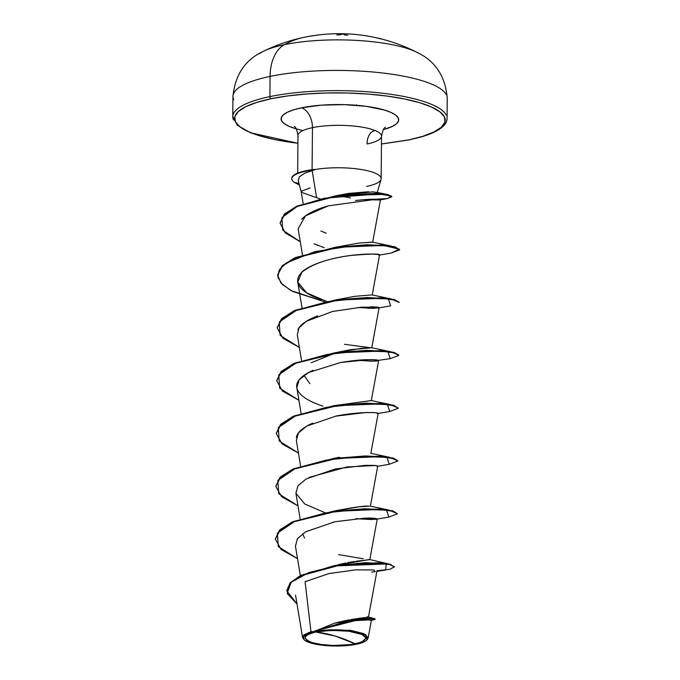 <?xml version="1.0" encoding="UTF-8"?>
<svg xmlns="http://www.w3.org/2000/svg" width="680" height="680" viewBox="0 0 680 680"><rect width="100%" height="100%" fill="white"/><g stroke="black" fill="none" stroke-linecap="round" stroke-linejoin="round"><path stroke-width="1.02" d="M381.454 144.032L409.105 139.927A1.827 1.156 -101.8 0 1 408.714 139.901A1.827 1.156 78.2 0 0 409.122 139.918L421.158 136.952C431.205 134.028 438.404 130.602 442.765 126.684C445.596 124.083 447.023 121.355 447.058 118.49L447.236 98.277C445.4 76.313 435.344 61.022 417.07 52.411C403.461 45.458 389.036 40.392 373.796 37.221A169.762 115.43 112.7 0 0 373.668 37.196A169.762 115.43 -67.3 0 1 373.796 37.221A169.762 115.43 -67.3 0 1 380.545 38.922M263.543 51.255A85.722 21.522 0.5 0 1 284.393 44.659A171.445 108.715 -101.8 0 1 304.147 37.289A171.445 108.715 78.2 0 0 284.393 44.659A42.857 27.174 78.2 0 0 270.07 76.406A107.151 26.902 0.5 0 1 378.471 72.539A107.151 26.902 0.5 0 1 446.386 94.826A107.151 26.902 -179.5 0 0 378.471 72.539A107.151 26.902 -179.5 0 0 270.07 76.406L269.9 96.62A107.151 26.902 0.5 0 1 378.293 92.752A107.151 26.902 0.5 0 1 446.208 115.047A107.151 26.902 -179.5 0 0 378.293 92.752A107.151 26.902 -179.5 0 0 269.9 96.62A1.827 1.156 78.2 0 0 271.074 98.745L256.844 102.382L245.803 106.675L238.382 111.452L234.855 116.526L235.374 121.712L239.904 126.811L248.276 131.614L260.168 135.949L275.128 139.647L297.916 143.233A105.323 26.444 0.5 0 1 271.074 98.745A1.827 1.156 -101.8 0 1 269.9 96.62A107.151 26.902 -179.5 0 0 233.614 120.062A107.151 26.902 0.5 0 1 269.9 96.62L270.07 76.406A107.151 26.902 -179.5 0 0 233.792 99.849A107.151 26.902 0.5 0 1 270.07 76.406A42.857 27.174 -101.8 0 1 284.393 44.659A85.722 21.522 -179.5 0 0 259.59 53.575M313.913 35.606A169.762 130.271 -112.8 0 0 308.728 36.405A169.762 130.271 67.2 0 1 313.913 35.606A0.909 0.57 -97.3 0 1 313.93 35.598A0.909 0.57 82.7 0 0 313.913 35.606L316.472 35.233L313.913 35.606M414.962 51.399A85.722 21.522 -179.5 0 0 284.393 44.659A85.722 21.522 0.5 0 1 417.817 52.802M373.796 37.221L370.88 36.643A171.258 126.335 104.6 0 1 371.11 36.686L370.88 36.643C354.008 33.473 336.966 32.852 319.77 34.782L316.472 35.233A0.909 0.705 -99.2 0 0 316.429 35.241M315.648 632.009L335.385 636.089L355.096 643.807C344.326 646.485 320.96 645.728 312.519 642.677C302.056 638.894 303.101 635.341 315.648 632.009A30.183 7.582 0.5 0 1 358.224 633.139A30.183 7.582 0.5 0 1 355.096 643.807A243.525 154.419 78.2 0 0 335.385 636.089A243.525 154.419 78.2 0 0 315.648 632.009L308.405 634.279L306.28 635.647L305.269 637.109L305.413 638.596L309.111 641.427L312.519 642.677L321.81 644.563L333.157 645.447L350.26 644.623L359.176 642.762L362.338 641.529L365.475 638.707L365.33 637.219L361.632 634.38L348.933 631.244L331.661 630.351L315.648 632.009M306.212 581.128L305.082 581.723L310.955 631.686L314.236 631.584A32.351 8.117 0.5 0 1 350.608 630.87A32.351 8.117 0.5 0 1 367.48 639.158A32.351 8.117 0.5 0 1 356.507 644.232A32.351 8.117 0.5 0 1 303.994 639.625A32.351 8.117 0.5 0 1 314.236 631.584L310.955 631.686L303.518 635.137L304.113 639.744M381.038 177.82A41.769 10.489 -179.5 0 0 356.694 168.852A41.769 10.489 -179.5 0 0 314.364 169.651L314.373 169.43A40.383 10.14 -179.5 0 0 305.771 170.791L305.762 171.232A40.383 10.14 0.5 0 1 314.661 169.839L305.056 173.034L299.378 176.808L298.274 180.71M301.308 190.893L301.359 191.837L303.017 192.907L316.591 197.668L312.154 170.501L314.661 169.839A40.383 10.14 -179.5 0 0 305.762 171.232A40.383 10.14 -179.5 0 0 294.508 182.487L298.971 183.328L294.508 182.487L299.447 185.088L294.508 182.487A40.383 10.14 0.5 0 1 291.771 178.704A40.383 10.14 0.5 0 1 305.762 171.232L305.771 170.791A40.383 10.14 -179.5 0 0 291.771 178.262A40.383 10.14 -179.5 0 0 291.779 178.551A40.383 10.14 0.5 0 1 305.771 170.791A40.383 10.14 0.5 0 1 314.373 169.43L314.364 169.651A41.769 10.489 0.5 0 1 380.757 177.148A41.769 10.489 0.5 0 1 366.673 186.413M374.536 130.67A17.051 10.812 78.2 0 0 367.047 143.99A41.769 10.489 -179.5 0 0 381.191 134.844A41.769 10.489 -179.5 0 0 354.714 126.157A41.769 10.489 -179.5 0 0 312.46 127.661A17.051 10.812 78.2 0 0 301.461 107.831A58.82 14.764 0.5 0 1 381.208 109.148A58.82 14.764 0.5 0 1 384.923 129.191M312.154 170.501L316.591 197.668L320.56 199.028L316.591 197.668M332.945 196.656L335.554 195.976M337.926 195.415L348.899 193.367L368.653 191.76M375.666 193.324L372.096 193.672M365.211 193.706L365.304 193.264L365.211 193.706M312.094 169.719L312.46 127.661A41.769 10.489 -179.5 0 0 298.316 136.799A41.769 10.489 -179.5 0 1 312.46 127.661L312.094 169.711M334.466 623.22L340.57 621.656M342.15 621.29L349.358 619.828M350.974 619.539L363.4 617.763M364.25 617.669L367.208 617.338M367.65 617.279L368.483 617.075L376.941 570.996M334.925 565.548L336.286 565.182M338.317 564.663L345.822 562.989M347.642 562.64L354.501 561.467M356.065 561.238L368.399 559.818M368.976 559.759L369.801 559.606L377.273 518.883L374.119 518.211L364.905 518.126L334.917 521.747L305.779 531.709L297.5 538.586L295.435 546.048L300.348 575.722M363.188 558.764L338.572 554.591M304.563 538.033L302.608 533.74M335.291 510.867L336.226 510.637C353.914 507.212 364.811 505.716 368.909 506.166L369.308 506.158M335.733 458.065L337.348 457.674M339.337 457.223L333.464 458.473L365.559 455.931L389.3 457.24L397.766 460.836L393.193 458.022L380.01 456.246L336.949 457.997L293.802 468.698L280.534 476.841L275.817 486.166L280.041 477.317L292.392 469.327L333.464 458.473M331.882 406.411L335.435 405.458M332.299 353.617L361.131 348.33L371.764 347.76L379.117 307.683L373.167 308.354L357.808 307.479M370.676 347.752L344.454 344.293L370.608 347.752M337.042 299.676L354.943 296.301L371.374 294.958L354.943 296.301L334.841 300.067L366.936 297.525L390.685 298.834L399.151 302.43L394.578 299.616L381.395 297.849L338.334 299.591L295.188 310.293L281.911 318.435L277.194 327.76L281.426 318.911L293.769 310.922L334.841 300.067M355.478 200.506C364.633 199.504 371.518 199.087 376.133 199.274L380.46 199.801L372.683 242.165L359.082 243.041L371.56 242.148M301.147 191.275L310.182 187.935M343.357 196.639L350.472 197.922M302.438 254.847L298.12 228.735L305.473 215.874L328.245 205.862L376.133 199.274L380.052 199.98L364.149 199.656L380.375 199.877M314.05 243.746L324.258 247.715M321.419 299.719L315.223 297.313C303.705 292.51 290.802 283.067 301.826 272.28C303.263 270.147 316.948 259.828 351.024 255.459C371.569 253.716 380.911 253.614 379.066 255.144C381.76 254.992 379.772 254.634 373.091 254.065C366.435 253.725 322.779 255.213 301.826 272.28L297.738 282.038L306.612 292.8L326.621 301.401M378.344 307.309L361.964 307.156L332.613 311.457L306.272 321.317L299.022 327.845L297.279 334.841L301.521 360.451M340.399 362.559C350.472 360.842 359.142 359.89 366.418 359.72C372.759 359.541 376.796 359.737 378.522 360.315C379.245 360.85 376.686 361.131 370.838 361.148L357.332 360.281L372.835 361.148L378.658 360.485L375.887 359.839L367.719 359.677L340.399 362.559L308.567 372.521L299.225 379.738L296.82 387.642L301.061 413.253M370.838 453.373L378.199 413.287L375.046 412.615L365.832 412.522L335.844 416.151L306.705 426.105L298.418 432.99L296.361 440.444L300.594 466.055M309.026 477.411L346.953 466.964L375.598 465.502L377.731 466.089L374.587 465.417L365.364 465.324L335.385 468.954L306.238 478.907L297.959 485.792L295.894 493.246L304.767 504.008L324.776 512.601M375.836 519.316L355.954 518.687L371.45 519.554L377.273 518.883L374.136 518.211L364.879 518.126L334.747 521.781L305.575 531.828L297.373 538.755L295.469 546.244M303.883 639.514L302.558 637.491L310.955 631.686L305.082 581.723L329.086 573.538L355.912 569.84L373.906 569.985L375.284 571.685M370.906 620.381L368.365 619.896L354.951 620.653L315.894 630.768L350.786 630.377L363.859 633.658L368.126 638.137L367.013 639.906M367.004 639.906L365.78 634.678L350.124 630.284L316.2 630.505L314.202 631.227L351.942 619.777L368.62 618.409L375.13 618.944L375.13 619.387L369.027 618.842L353.277 620.033L316.2 630.505L356.397 619.659L371.662 618.876L374.382 619.684L371.127 620.347M374.731 619.174L374.723 618.723L360.349 618.834L334.424 623.229L359.575 618.239L366.724 617.389L368.33 616.981L367.072 616.76M394.349 566.729L388.356 563.873L365.236 562.674L333.498 565.845L369.41 559.495M333.498 565.845L299.736 576.037L290.028 583.04L286.798 590.614L290.657 582.369L301.741 575.042L339.023 564.961L377.774 562.785L390.023 564.213L394.383 566.95L390.023 564.655L377.774 563.218L339.014 565.403L301.741 575.484L290.657 582.811L286.79 590.827L297.007 604.035L287.147 593.419L291.193 582.275L308.881 572.552L335.775 565.904L386.231 563.966L385.611 570.027L376.865 571.387M334.424 623.229L315.894 630.768M376.848 570.775L389.87 569.288L394.383 566.95M363.842 619.973L357.043 619.59M371.815 572.067L375.241 571.685M381.191 134.844A41.769 10.489 -179.5 0 0 354.714 126.157A41.769 10.489 -179.5 0 0 312.46 127.661A17.051 10.812 -101.8 0 0 301.461 107.831L293.514 109.862L287.351 112.259L283.203 114.928L281.24 117.759L281.528 120.657L284.053 123.505L288.728 126.191L296.267 128.869M303.025 130.526A58.82 14.764 0.5 0 1 301.461 107.831L321.427 105.153L344.199 104.635L366.325 106.343L384.421 110.041L391.059 112.463L395.734 115.141L398.267 117.989L398.556 120.887L396.584 123.718L392.436 126.386L383.35 129.633M408.714 139.901A105.323 26.444 0.5 0 0 419.628 102.697A105.323 26.444 0.5 0 0 271.074 98.745L287.954 95.897L306.825 93.951L326.969 92.973L347.607 93.016L367.957 94.061L387.217 96.084L404.668 98.999L419.628 102.697L431.519 107.032L439.892 111.834L444.423 116.934L444.933 122.119L441.413 127.203L433.993 131.971L422.951 136.263L408.714 139.901L381.454 143.964M376.609 192.363L372.971 191.87L339.082 195.16M320.866 230.971L326.179 233.189M359.082 243.041L335.3 247.265L367.396 244.724L391.144 246.032L399.611 249.628M371.611 347.769L350.548 349.673L336.745 352.444L311.253 362.712M303.994 375.334L309.876 383.648M378.658 360.485L371.297 400.571L333.923 405.671L366.019 403.129L389.759 404.438L398.225 408.034M369.214 506.158L359.278 506.787L332.996 511.275L365.1 508.733L388.841 510.042L397.307 513.63L392.734 510.825L379.55 509.048L336.49 510.799L293.344 521.5L280.067 529.644L275.357 538.968L279.582 530.119L291.924 522.13L332.996 511.275M377.459 413.601L389.725 411.476L387.473 404.549L360.85 403.699L326.774 407.252L296.012 415.591L278.29 427.609L279.208 440.997L298.444 453.058L282.047 443.904L276.275 433.585L280.984 424.473L294.262 416.33L337.407 405.637L380.469 403.886L393.652 405.662L398.259 408.255L393.652 405.221L380.477 403.444L337.407 405.195L294.262 415.897L280.993 424.039L276.275 433.364L280.508 424.515L292.85 416.525L333.923 405.671M276.734 380.562L280.968 371.714L293.31 363.724L334.381 352.869L366.477 350.327L390.226 351.637L398.718 355.011L394.111 352.418L380.936 350.65L337.875 352.393L294.729 363.094L281.452 371.238L276.734 380.562M399.636 249.849L391.085 253.071L399.381 249.212L384.565 245.684L352.274 245.854L314.798 251.651L286.39 262.888L279.242 269.892L277.874 277.278L282.429 284.589L292.459 291.363L324.581 301.775L290.743 290.453L280.984 283.067L277.652 275.179L282.37 266.075L295.647 257.933L338.793 247.231L381.854 245.488L395.029 247.256L399.636 249.849L395.037 246.823L381.863 245.047L338.793 246.789L295.647 257.49L282.378 265.633L277.661 274.958L281.885 266.109L294.236 258.12L335.3 247.265M280.092 222.98L284.35 214.141L296.599 206.261L336.107 195.73L386.572 194.31L391.756 196.35L387.736 194.522L376.091 193.341L337.203 195.577L297.185 205.989L284.614 213.877L280.092 222.98M339.337 195.279L338.887 195.202L339.337 195.279M376.533 519.206L388.798 517.072L386.546 510.144L359.924 509.303L325.856 512.847L295.094 521.194L277.372 533.205L278.281 546.601L297.525 558.663L281.129 549.508L275.349 539.189L280.067 530.077L293.335 521.934L336.481 511.241L379.55 509.49L392.725 511.267L397.332 513.851L388.773 517.081M297.984 505.861L281.588 496.706L275.808 486.387L280.525 477.275L293.794 469.132L336.949 458.439L380.01 456.688L393.184 458.464L397.8 461.057L389.24 464.279L387.005 457.342L360.392 456.501L326.315 460.054L295.553 468.392L277.831 480.403L278.74 493.799L297.984 505.861M398.259 408.255L389.7 411.476M378.522 360.315L390.184 358.675L387.931 351.747L361.309 350.897L327.233 354.45L296.471 362.788L278.757 374.808L279.667 388.203L298.911 400.256L282.506 391.102L276.734 380.783L281.452 371.679L294.721 363.528L337.866 352.835L380.927 351.084L394.111 352.861L398.718 355.453L390.159 358.675M370.2 306.85C377.315 306.944 380.154 307.3 378.717 307.912L390.643 305.873L388.39 298.945L361.769 298.095L327.692 301.648L296.93 309.995L279.216 322.005L280.126 335.401L299.37 347.454L282.974 338.3L277.194 327.981L281.911 318.877L295.179 310.734L338.334 300.033L381.395 298.282L394.57 300.058L399.185 302.209M380.052 199.98L387.829 198.458L391.111 196.027L379.024 193.936L324.462 198.194L297.525 206.278L281.911 217.557L282.693 230.154L300.271 241.749L285.277 232.934L280.092 223.201L284.614 214.319L297.177 206.431L337.195 196.019L376.082 193.783L387.727 194.964L391.756 196.792L387.498 198.518L375.657 199.266M296.378 437.529L296.429 437.257C297.143 433.1 301.282 428.995 308.839 424.94L312.757 423.087M335.002 416.322C341.776 414.757 350.846 413.542 362.236 412.692L373.55 412.522M374.57 412.582L375.292 412.632M376.677 412.786L377.213 412.87M323.017 406.164C294.584 396.848 295.35 386.113 297.653 382.228C299.914 377.782 305.056 373.822 313.063 370.353L313.259 370.269M297.933 329.808C299.965 324.827 306.544 320.178 317.671 315.877M378.717 307.912L368.169 308.261M317.653 245.335L316.506 244.859M301.716 219.13L304.436 216.656C309.876 212.508 317.424 209.015 327.072 206.202M369.767 359.652L372.716 359.677M368.33 518.049L371.39 518.083M314.236 631.584L331.398 629.816L349.902 630.768L363.511 634.134L366.078 635.604L367.472 637.177L367.633 638.766L366.546 640.322L364.267 641.792L360.876 643.11L351.322 645.099L333.004 645.991L320.841 645.048L310.887 643.016L304.657 640.203L303.272 638.639L303.11 637.049L304.19 635.486L309.859 632.706L314.236 631.584M304.147 37.289A171.445 108.715 -101.8 0 1 305.983 36.933A169.762 130.271 67.2 0 1 308.72 36.405L304.147 37.289C290.046 40.256 276.632 44.855 263.908 51.077C245.497 59.355 235.169 74.46 232.942 96.407L232.764 116.62L237.269 125.213L250.41 132.736L297.916 143.302M316.447 35.241A0.909 0.705 80.8 0 1 316.472 35.233A171.258 109.684 -99.9 0 1 319.77 34.782L308.72 36.405M336.745 34.876L338.895 34.876A171.403 128.631 99.6 0 1 340.272 34.739A124.814 32.666 -132.8 0 1 343.034 34A124.814 20.536 134.7 0 1 344.445 34.858A171.403 112.021 -95.5 0 1 345.635 35.054L347.795 35.164M385.424 127.236C383.868 127.738 382.568 130.721 381.523 136.187L381.149 178.619M303.152 203.583L301.147 191.445L298.214 180.514M377.196 192.771L381.046 179.35M294.245 126.446C295.749 126.905 296.999 129.914 297.984 135.456L297.653 173.128M300.135 518.857L295.894 493.246M388.841 510.042L370.379 506.166L377.731 466.089M301.979 307.649L297.738 282.038M390.685 298.834L372.215 294.958L379.576 254.881M295.545 595.187L302.558 637.491M371.416 620.219L368.126 638.137M368.33 616.981L374.723 618.723M369.707 559.555L388.356 563.873M286.798 590.393L286.79 590.827M376.244 192.261L386.572 194.31M337.994 195.398L336.107 195.73M372.683 242.165L391.144 246.032M371.756 347.76L390.226 351.637M336.745 352.444L334.381 352.869M371.297 400.562L389.759 404.438M370.838 453.364L389.3 457.24M275.349 539.189L275.357 538.747M397.332 513.851L397.341 513.417M275.808 486.387L275.817 485.945M397.8 461.057L397.8 460.615M276.275 433.585L276.275 433.143M276.734 380.783L276.734 380.341M398.718 355.453L398.718 355.011M277.194 327.981L277.194 327.539M277.652 275.179L277.661 274.737M280.092 223.201L280.092 222.759M391.756 196.792L391.756 196.35M377 466.404L389.257 464.279M378.837 255.196L391.102 253.071M291.771 178.33L291.771 178.763M366.596 640.288L367.022 639.897M356.159 105.4L356.541 104.779"/></g></svg>
